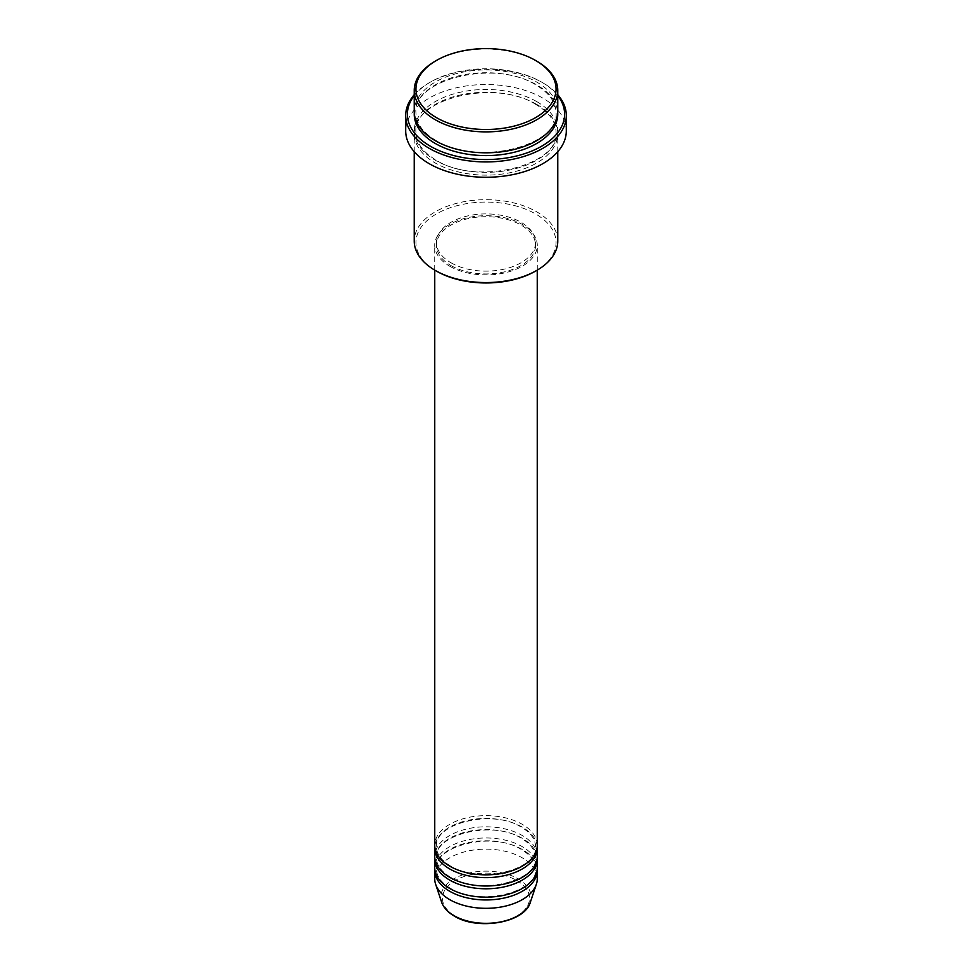 <?xml version="1.0" encoding="UTF-8"?>
<svg xmlns="http://www.w3.org/2000/svg" width="972" height="972" viewBox="0 0 972 972"><rect width="100%" height="100%" fill="white"/><g stroke="black" fill="none" stroke-linecap="round" stroke-linejoin="round"><path stroke-width="0.73" stroke-dasharray="4.86 3.65" d="M537.261 845.239A51.261 29.597 0 0 0 522.243 824.317A51.261 29.597 0 0 0 466.378 817.902A51.261 29.597 0 0 0 434.739 845.239M537.2 846.636A51.261 29.597 0 0 0 522.243 827.111A51.261 29.597 0 0 0 467.508 820.429A51.261 29.597 0 0 0 434.8 846.636M537.261 856.405A51.261 29.597 0 0 0 522.243 835.483A51.261 29.597 0 0 0 466.378 829.067A51.261 29.597 0 0 0 434.739 856.405M537.2 857.802A51.261 29.597 0 0 0 522.243 838.265A51.261 29.597 0 0 0 467.508 831.595A51.261 29.597 0 0 0 434.8 857.802M537.261 867.571A51.261 29.597 0 0 0 522.243 846.636A51.261 29.597 0 0 0 466.378 840.221A51.261 29.597 0 0 0 434.739 867.571M537.2 868.968A51.261 29.597 0 0 0 522.243 849.431A51.261 29.597 0 0 0 467.508 842.76A51.261 29.597 0 0 0 434.8 868.968M436.464 271.115A70.057 40.447 180 0 1 436.464 213.913A70.057 40.447 180 0 1 535.536 213.913A70.057 40.447 180 0 1 535.536 271.115M557.77 241.129A71.77 41.432 0 0 0 536.751 211.823A71.77 41.432 0 0 0 458.541 202.844A71.77 41.432 0 0 0 414.23 241.129M557.77 95.657A78.598 45.38 0 0 0 541.586 82.073L542.789 82.766A80.311 46.364 180 0 1 557.77 94.746M557.77 111.367A71.77 41.432 0 0 0 536.751 82.073A71.77 41.432 0 0 0 458.541 73.094A71.77 41.432 0 0 0 414.23 111.367M536.751 104.393A71.77 41.432 0 0 0 458.541 95.414A71.77 41.432 0 0 0 414.23 133.699A71.77 41.432 0 0 0 435.249 162.992A71.77 41.432 0 0 0 513.459 171.971A71.77 41.432 0 0 0 557.77 133.699A71.77 41.432 0 0 0 536.751 104.393M449.757 266.243A51.261 29.597 0 0 0 505.622 272.658A51.261 29.597 0 0 0 537.261 245.309A51.261 29.597 0 0 0 522.243 224.386A51.261 29.597 0 0 0 466.378 217.971A51.261 29.597 0 0 0 434.739 245.309A51.261 29.597 0 0 0 449.757 266.243M450.959 265.538A49.548 28.613 0 0 0 504.966 271.747A49.548 28.613 0 0 0 535.548 245.309A49.548 28.613 0 0 0 521.041 225.079A49.548 28.613 0 0 0 467.034 218.882A49.548 28.613 0 0 0 436.452 245.309A49.548 28.613 0 0 0 450.959 265.538M450.959 262.744A49.548 28.613 0 0 0 504.966 268.952A49.548 28.613 0 0 0 535.548 242.514A49.548 28.613 0 0 0 521.041 222.284A49.548 28.613 0 0 0 467.034 216.088A49.548 28.613 0 0 0 436.452 242.514A49.548 28.613 0 0 0 450.959 262.744M566.312 130.904A80.311 46.364 0 0 0 542.789 98.111A80.311 46.364 0 0 0 455.261 88.063A80.311 46.364 0 0 0 405.688 130.904M537.261 878.724A51.261 29.597 0 0 0 522.243 857.802A51.261 29.597 0 0 0 466.378 851.387A51.261 29.597 0 0 0 434.739 878.724M435.249 61.151A71.77 41.432 180 0 1 536.751 61.139M414.23 94.746A80.311 46.364 180 0 1 429.211 82.766A80.311 46.364 180 0 1 542.789 82.766L541.586 82.073A78.598 45.38 0 0 0 430.414 82.073A78.598 45.38 0 0 0 414.23 95.657M516.788 880.486A43.546 25.138 180 0 1 516.788 916.037A43.546 25.138 180 0 1 455.212 916.037A43.546 25.138 180 0 1 455.212 880.486A43.546 25.138 180 0 1 516.788 880.486M530.372 902.174A45.186 26.086 0 0 0 517.955 878.773A45.186 26.086 0 0 0 464.81 874.18A45.186 26.086 0 0 0 441.628 902.174M414.279 112.764A71.77 41.432 180 0 1 459.659 75.622A71.77 41.432 180 0 1 536.751 84.868A71.77 41.432 180 0 1 557.721 112.764M536.751 101.61A71.77 41.432 0 0 0 435.249 101.61A71.77 41.432 0 0 0 435.249 160.198A71.77 41.432 0 0 0 536.751 160.198A71.77 41.432 0 0 0 536.751 101.61M450.607 866.088C441.252 860.439 436.525 853.951 436.452 846.636C433.512 823.503 492.901 808.595 521.393 827.196C530.748 832.846 535.475 839.322 535.548 846.636C538.488 869.77 479.099 884.69 450.607 866.088M450.607 877.254C441.252 871.592 436.525 865.116 436.452 857.802C433.512 834.669 492.901 819.748 521.393 838.35C530.748 844.012 535.475 850.488 535.548 857.802C538.488 880.936 479.099 895.844 450.607 877.254M450.607 888.408C441.252 882.758 436.525 876.27 436.452 868.968C433.512 845.834 492.901 830.914 521.393 849.516C530.748 855.166 535.475 861.654 535.548 868.968C538.488 892.102 479.099 907.01 450.607 888.408M436.112 140.588C422.832 132.605 416.113 123.335 415.943 112.764C412.079 79.473 495.659 58.806 535.888 84.953C549.168 92.923 555.887 102.194 556.057 112.764C559.921 146.067 476.341 166.722 436.112 140.588M535.888 104.478C495.659 78.343 412.079 98.998 415.943 132.301C416.113 142.872 422.832 152.142 436.112 160.113C476.341 186.26 559.921 165.592 556.057 132.301C555.887 121.731 549.168 112.46 535.888 104.478M537.261 270.119L537.261 245.309M535.548 245.309L535.548 242.514M557.77 151.717L557.77 133.699M414.23 151.717L414.23 133.699M436.452 245.309L436.452 242.514M434.739 270.119L434.739 245.309M430.414 82.073L429.211 82.766"/><path stroke-width="1.46" d="M434.739 270.119L434.739 845.239A51.261 29.597 0 0 0 449.757 866.173A51.261 29.597 0 0 0 505.622 872.589A51.261 29.597 0 0 0 537.261 845.239L537.261 270.119M434.8 846.636A51.261 29.597 0 0 0 434.739 848.034A51.261 29.597 0 0 0 449.757 868.968A51.261 29.597 0 0 0 505.622 875.383A51.261 29.597 0 0 0 537.261 848.034A51.261 29.597 0 0 0 537.2 846.636M434.739 848.034L434.739 856.405A51.261 29.597 0 0 0 449.757 877.339A51.261 29.597 0 0 0 505.622 883.755A51.261 29.597 0 0 0 537.261 856.405L537.261 848.034M434.8 857.802A51.261 29.597 0 0 0 434.739 859.199A51.261 29.597 0 0 0 449.757 880.122A51.261 29.597 0 0 0 505.622 886.537A51.261 29.597 0 0 0 537.261 859.199A51.261 29.597 0 0 0 537.2 857.802M434.739 859.199L434.739 867.571A51.261 29.597 0 0 0 449.757 888.493A51.261 29.597 0 0 0 505.622 894.908A51.261 29.597 0 0 0 537.261 867.571L537.261 859.199M434.8 868.968A51.261 29.597 0 0 0 434.739 870.353A51.261 29.597 0 0 0 449.757 891.288A51.261 29.597 0 0 0 505.622 897.703A51.261 29.597 0 0 0 537.261 870.353A51.261 29.597 0 0 0 537.2 868.968M436.464 117.648A70.057 40.447 0 0 0 535.536 117.648A70.057 40.447 0 0 0 535.536 60.446L536.751 61.139A71.77 41.432 180 0 1 536.751 61.151A71.77 41.432 180 0 1 557.77 90.445A71.77 41.432 180 0 1 513.459 128.729A71.77 41.432 180 0 1 435.249 119.738A71.77 41.432 180 0 1 414.23 90.445A71.77 41.432 180 0 1 435.249 61.151L436.464 60.446A70.057 40.447 0 0 0 436.464 117.648M536.751 270.423L535.536 271.115A70.057 40.447 180 0 1 436.464 271.115L435.249 270.423A71.77 41.432 0 0 0 536.751 270.423A71.77 41.432 0 0 0 557.77 241.129L557.77 151.717M414.23 95.657A78.598 45.38 0 0 0 430.414 146.25A78.598 45.38 0 0 0 530.566 151.547A78.598 45.38 0 0 0 557.77 95.657M557.77 94.746A80.311 46.364 180 0 1 566.312 115.559A80.311 46.364 180 0 1 516.74 158.4A80.311 46.364 180 0 1 429.211 148.339A80.311 46.364 180 0 1 405.688 115.559A80.311 46.364 180 0 1 414.23 94.746M414.23 90.445L414.23 111.367A71.77 41.432 0 0 0 435.249 140.673A71.77 41.432 0 0 0 513.459 149.652A71.77 41.432 0 0 0 557.77 111.367L557.77 90.445M405.688 115.559L405.688 130.904A80.311 46.364 0 0 0 429.211 163.685A80.311 46.364 0 0 0 516.74 173.745A80.311 46.364 0 0 0 566.312 130.904L566.312 115.559M434.739 870.353L434.739 878.724A51.261 29.597 0 0 0 435.663 884.338A51.261 29.597 0 0 0 449.757 899.659A51.261 29.597 0 0 0 501.017 907.022A51.261 29.597 0 0 0 536.337 884.338A51.261 29.597 0 0 0 537.261 878.724L537.261 870.353M536.751 61.151L535.536 60.446A70.057 40.447 0 0 0 436.464 60.446M414.23 151.717L414.23 241.129A71.77 41.432 0 0 0 435.249 270.423L436.464 271.115M454.046 915.673A45.186 26.086 0 0 0 499.243 922.173A45.186 26.086 0 0 0 530.372 902.174C524.929 922.768 477.811 930.836 454.361 916.122C447.8 912.319 443.56 907.666 441.628 902.174A45.186 26.086 0 0 0 454.046 915.673M557.721 112.764A71.77 41.432 180 0 1 514.577 152.167A71.77 41.432 180 0 1 435.249 143.455A71.77 41.432 180 0 1 414.279 112.764M530.372 902.174L536.337 884.338M441.628 902.174L435.663 884.338"/></g></svg>
